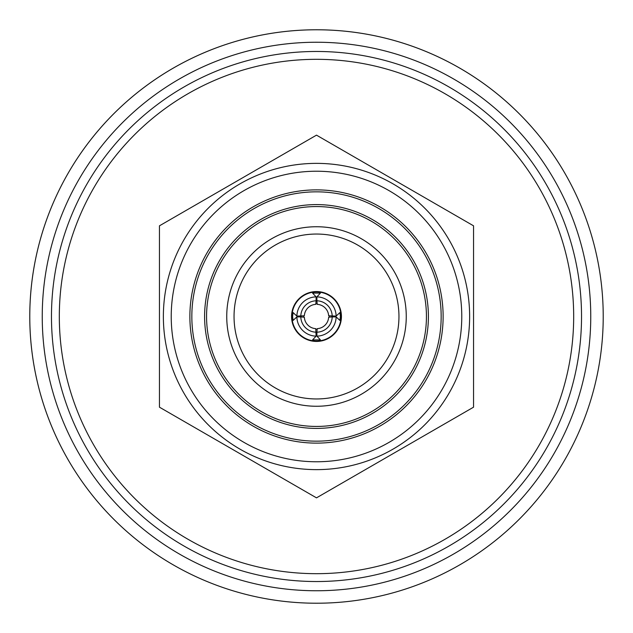 <?xml version="1.0" encoding="UTF-8"?>
<svg xmlns="http://www.w3.org/2000/svg" width="633" height="633" viewBox="0 0 633 633"><rect width="100%" height="100%" fill="white"/><g stroke="black" fill="none" stroke-linecap="round" stroke-linejoin="round"><path stroke-width="0.95" d="M74.433 470.177A286.725 286.725 0 0 1 162.823 74.433A286.725 286.725 0 0 1 558.567 162.823M206.564 316.5A109.936 109.936 0 0 0 316.5 426.436A109.936 109.936 0 0 0 426.436 316.5A109.936 109.936 0 0 0 316.5 206.564A109.936 109.936 0 0 0 206.564 316.5M316.5 163.369A153.131 153.131 0 0 1 469.631 316.5A153.131 153.131 0 0 1 316.5 469.631A153.131 153.131 0 0 1 163.369 316.5A153.131 153.131 0 0 1 316.5 163.369A153.131 153.131 0 0 0 163.369 316.5A153.131 153.131 0 0 0 316.5 469.631M316.5 51.471A265.029 265.029 0 0 1 581.529 316.5A265.029 265.029 0 0 1 316.5 581.529A265.029 265.029 0 0 1 51.471 316.5A265.029 265.029 0 0 1 316.5 51.471A265.029 265.029 0 0 0 51.471 316.5A265.029 265.029 0 0 0 316.5 581.529M189.876 316.5A126.624 126.624 0 0 0 316.5 443.124A126.624 126.624 0 0 0 443.124 316.5A126.624 126.624 0 0 0 316.5 189.876A126.624 126.624 0 0 0 189.876 316.5M191.839 316.5A124.661 124.661 0 0 0 316.5 441.161A124.661 124.661 0 0 0 441.161 316.5A124.661 124.661 0 0 0 316.5 191.839A124.661 124.661 0 0 0 191.839 316.5M406.259 316.5A89.759 89.759 0 0 0 316.5 226.741A89.759 89.759 0 0 0 226.741 316.5A89.759 89.759 0 0 0 316.5 406.259A89.759 89.759 0 0 0 406.259 316.5M234.044 316.5A82.456 82.456 0 0 0 316.5 398.956A82.456 82.456 0 0 0 398.956 316.5A82.456 82.456 0 0 0 316.5 234.044A82.456 82.456 0 0 0 234.044 316.5M291.568 316.5A24.932 24.932 0 0 0 316.5 341.432A24.932 24.932 0 0 0 341.432 316.5A24.932 24.932 0 0 0 316.5 291.568A24.932 24.932 0 0 0 291.568 316.5M473.555 225.823L473.555 407.177L316.5 497.855L159.445 407.177L159.445 225.823L316.5 135.145L473.555 225.823M332.198 316.104A15.706 15.706 0 0 0 316.896 300.802L317.244 304.346A12.177 12.177 0 0 1 328.654 315.756L336.131 316.104L339.897 312.575L340.427 316.5L339.889 320.425L336.131 316.896A19.631 19.631 0 0 1 316.896 336.131L320.425 339.889L312.575 339.897L316.104 336.131L315.756 328.654A12.177 12.177 0 0 1 304.346 317.244L300.802 316.896A15.706 15.706 0 0 0 316.104 332.198M329.263 316.5L329.239 315.812A12.763 12.763 0 0 1 329.263 316.5L329.239 317.188M303.761 315.812L303.737 316.5A12.763 12.763 0 0 0 303.761 317.188L303.737 316.5M300.802 316.896L296.869 316.896L293.111 320.425L292.573 316.5L293.111 312.575L296.869 316.104L304.346 315.756A12.177 12.177 0 0 1 315.756 304.346L316.104 300.802A15.706 15.706 0 0 0 300.802 316.104M316.104 300.802L316.104 296.869L312.575 293.103L320.425 293.103L316.896 296.869A19.631 19.631 0 0 1 336.131 316.104M317.188 303.761L315.812 303.761M315.812 329.239L317.188 329.239M341.037 316.5A24.537 24.537 0 0 0 316.5 291.963A24.537 24.537 0 0 0 291.963 316.5A24.537 24.537 0 0 0 316.5 341.037A24.537 24.537 0 0 0 341.037 316.5M316.104 296.869A19.631 19.631 0 0 0 296.869 316.104M316.896 300.802L316.896 296.869M296.869 316.896A19.631 19.631 0 0 0 316.104 336.131M316.896 336.131L316.896 332.198A15.706 15.706 0 0 0 332.198 316.896L336.131 316.896M332.198 316.896L328.654 317.244A12.177 12.177 0 0 1 317.244 328.654L316.896 332.198M101.691 145.986A274.263 274.263 0 0 0 145.986 531.309A274.263 274.263 0 0 0 531.309 487.014A274.263 274.263 0 0 0 487.014 101.691A274.263 274.263 0 0 0 101.691 145.986M541.073 494.761A286.725 286.725 0 0 0 494.761 91.927A286.725 286.725 0 0 0 91.927 138.239A286.725 286.725 0 0 0 138.239 541.073A286.725 286.725 0 0 0 541.073 494.761M316.5 461.774A145.273 145.273 0 0 0 461.774 316.5A145.273 145.273 0 0 0 316.5 171.227A145.273 145.273 0 0 0 171.227 316.5A145.273 145.273 0 0 0 316.5 461.774M316.5 573.68A257.18 257.18 0 0 0 573.68 316.5A257.18 257.18 0 0 0 316.5 59.32A257.18 257.18 0 0 0 59.32 316.5A257.18 257.18 0 0 0 316.5 573.68M204.594 316.5A111.906 111.906 0 0 0 316.5 428.406A111.906 111.906 0 0 0 428.406 316.5A111.906 111.906 0 0 0 316.5 204.594A111.906 111.906 0 0 0 204.594 316.5"/></g></svg>
